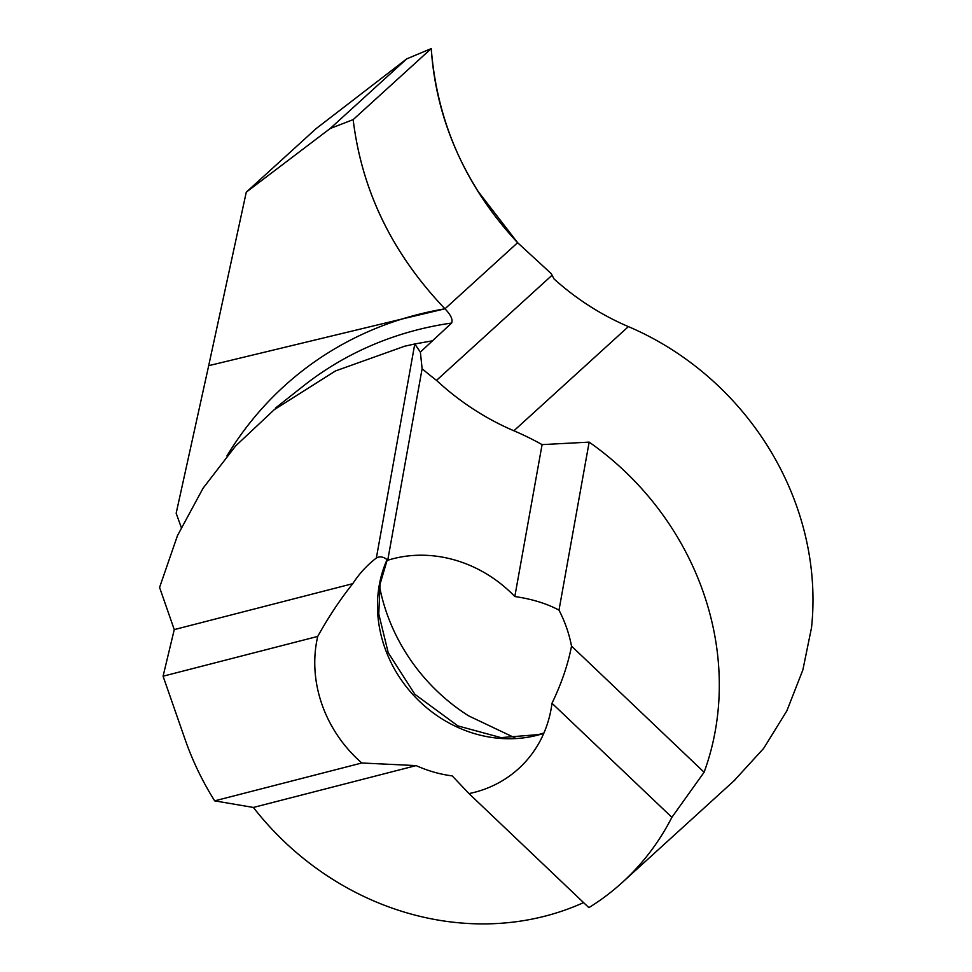 <?xml version="1.0" encoding="UTF-8"?>
<svg xmlns="http://www.w3.org/2000/svg" width="972" height="972" viewBox="0 0 972 972"><rect width="100%" height="100%" fill="white"/><g stroke="black" fill="none" stroke-linecap="round" stroke-linejoin="round"><path stroke-width="1.46" d="M353.164 119.617C361.718 190.621 392.324 253.68 444.969 308.804L517.626 242.708C465.819 187.037 437.036 122.338 431.24 48.6L353.164 119.617L431.24 48.6L406.709 58.879L316.119 128.62L246.268 192.177L330.164 128.523L353.164 119.617C361.754 190.621 392.348 253.692 444.969 308.804L517.626 242.708L444.969 308.804L401.971 319.035L444.969 308.804C450.801 314.855 453.025 319.606 451.628 323.044L420.366 352.083L422.115 368.716A293.52 263.582 -132.3 0 0 436.513 380.368A247.896 222.612 -132.3 0 0 513.896 430.778A279.887 251.347 47.7 0 1 542.084 444.617L514.82 596.529C532.146 599.068 546.872 603.612 558.997 610.137A125.947 113.104 47.7 0 1 571.524 646.101C568.037 664.398 561.524 683.45 551.999 703.266A125.947 113.104 47.7 0 1 518.598 768.67A125.947 113.104 47.7 0 1 474.518 792.314A125.947 113.104 47.7 0 1 468.99 793.589L452.235 775.899A125.947 113.104 47.7 0 1 416.113 765.596L361.815 762.996A125.947 113.104 47.7 0 1 317.735 636.417C328.536 616.965 340.212 599.384 352.763 583.674A125.947 113.104 47.7 0 1 369.907 563.408A125.947 113.104 47.7 0 1 376.358 558.013C380.076 556.008 383.867 556.762 387.731 560.261A125.947 113.104 47.7 0 1 393.174 558.706A125.947 113.104 47.7 0 1 514.82 596.529M583.577 902.599A279.887 251.347 -132.3 0 1 545.061 916.134A279.887 251.347 -132.3 0 1 253.376 807.453L214.666 800.855A279.887 251.347 47.7 0 1 185.117 739.498L163.077 676.208L174.255 629.601L159.578 587.428L177.487 535.584L203.087 488.187L235.637 445.941L274.396 409.564L335.437 370.964L404.668 346.214L414.777 343.979L420.366 352.083M515.124 737.955L468.638 715.866A181.922 163.369 -132.3 0 1 379.615 586.784M253.376 807.453L416.113 765.596M214.666 800.855L361.815 762.996M163.077 676.208L317.735 636.417M422.115 368.716L387.731 560.261M571.524 646.101L704.105 772.242L671.883 817.331A279.887 251.347 47.7 0 1 622.189 882.54A279.887 251.347 47.7 0 1 588.874 907.641L468.99 793.589M671.883 817.331L551.999 703.266M174.255 629.601L352.763 583.674M432.819 340.747L414.777 343.979L376.358 558.013M542.084 444.617L589.154 442.126L558.997 610.137M704.105 772.242A279.887 251.347 -132.3 0 0 589.154 442.126M431.24 48.6C434.691 99.569 450.328 147.197 478.151 191.472L517.626 242.708L551.16 273.557L554.052 278.976A247.896 222.612 -132.3 0 0 628.398 326.616A279.887 251.347 47.7 0 1 811.523 627.657L802.86 669.951L786.858 710.848L763.64 748.416L733.982 780.832M436.513 380.368L552.157 275.161M246.268 192.177L208.688 365.666L401.971 319.035L208.688 365.666L176.163 513.265L181.242 527.359M406.709 58.879L330.164 128.523M302.511 386.686A399.832 345.485 51.5 0 1 424.582 328.086A399.832 345.485 51.5 0 1 451.628 323.044M226.926 455.941A412.347 356.299 51.5 0 1 401.971 319.035A412.347 356.299 51.5 0 1 424.448 312.935A412.347 356.299 51.5 0 1 444.969 308.804M543.785 733.35A125.947 113.104 47.7 0 1 537.249 735.257A125.947 113.104 47.7 0 1 410.062 691.347A125.947 113.104 47.7 0 1 387.05 559.665M628.398 326.616L513.896 430.778M303.215 386.115L275.392 408.131M387.257 559.836L380.052 584.123L378.764 613.964L388.229 652.734L414.886 694.312L457.885 725.902L500.993 737.614L538.427 734.601L543.919 733.022M735.124 779.799L622.189 882.54"/></g></svg>
